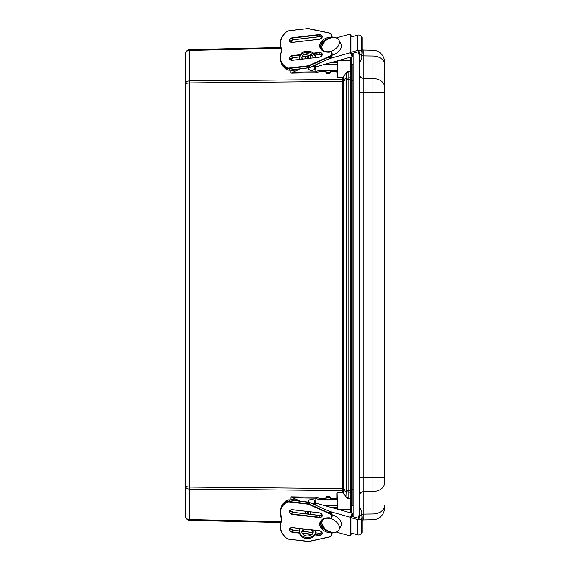 <?xml version="1.0" encoding="UTF-8"?>
<svg xmlns="http://www.w3.org/2000/svg" width="570" height="570" viewBox="0 0 570 570"><rect width="100%" height="100%" fill="white"/><g stroke="black" fill="none" stroke-linecap="round" stroke-linejoin="round"><path stroke-width="0.85" d="M342.791 77.085L337.461 77.264L342.798 77.313L343.218 76.829A0.891 0.627 90 0 1 342.791 77.085L342.798 79.437L189.447 80.912C187.024 81.09 185.699 81.93 185.464 83.434L185.464 486.566L185.549 52.882M342.784 79.622A0.941 0.599 -173.4 0 0 343.425 79.487L343.446 79.244A0.941 0.663 180 0 1 342.798 79.437L342.798 490.563L189.447 489.089C187.024 488.91 185.699 488.07 185.464 486.566L185.549 517.118M351.206 491.946A0.627 0.442 180 0 1 350.564 492.395L346.168 491.654L345.947 497.047L343.218 493.171L346.168 496.89L348.861 498.586L350.564 498.643A0.627 0.442 0 0 0 351.206 498.201L351.206 71.799A0.627 0.442 180 0 0 350.564 71.357L350.564 498.643L351.206 498.871L351.206 498.201M342.784 490.378A0.941 0.599 173.4 0 1 343.425 490.514L346.168 491.654A2.821 1.924 -67.4 0 1 346.168 490.243L348.861 490.378L348.854 498.814L350.579 498.871L350.579 509.195L351.206 509.195L351.206 513.036L351.206 498.871M351.206 71.799L351.206 71.129L348.854 71.186A5.992 4.239 -90 0 0 345.947 72.953L343.218 76.829M351.206 78.054A0.627 0.442 180 0 0 350.564 77.606L346.168 78.346A2.821 1.924 67.4 0 0 346.168 79.757L351.206 79.608L351.206 56.964L351.206 60.805L350.579 60.805L350.579 71.129L348.854 71.186M342.791 492.915L337.461 492.736L342.798 492.687L342.798 490.563A0.941 0.663 180 0 1 343.446 490.756L343.446 493.014L342.791 492.915A0.891 0.627 -90 0 1 343.218 493.171M342.841 81.011L343.489 80.869L343.425 79.487L346.168 78.346L346.168 73.11L348.861 71.414L348.861 490.378L351.206 490.392M342.841 488.989L343.489 489.131L343.532 488.568L343.489 80.869L346.168 79.757L346.168 490.243L343.489 489.131L343.446 490.756M280.661 47.51L189.447 49.626C187.024 49.918 185.699 51.279 185.464 53.708C185.699 51.77 187.024 50.687 189.447 50.452L280.853 48.329M280.661 522.49L189.447 520.374C187.024 520.082 185.699 518.721 185.464 516.292C185.699 518.23 187.024 519.313 189.447 519.548L280.853 521.671M185.464 486.566L189.447 487.086L185.92 486.809M306.432 511.397L307.301 512.309L308.669 512.309M337.148 509.103L336.841 493.121L337.469 492.516M337.148 507.599L331.776 507.599M305.413 513.755L305.413 511.283M307.301 512.309L307.301 513.969M337.148 505.604L324.636 505.604M350.579 512.857L350.579 509.195L337.469 509.195L337.148 493.342M185.464 83.434L189.447 82.914L185.92 83.192M306.432 58.603L307.301 57.691L308.669 57.691M337.148 60.897L337.461 77.264L337.461 60.812L350.579 60.805L350.579 57.143M337.148 62.401L331.776 62.401M307.301 57.691L307.301 56.031M305.413 56.245L305.413 58.717M337.148 64.396L324.636 64.396M319.029 70.659A3.135 2.216 -1.9 0 0 315.915 72.632L319.065 71.77L319.029 70.659L331.391 70.452L330.158 71.649A1.226 0.734 178.4 0 1 328.933 72.404L328.968 73.644A1.226 0.734 -1.6 0 0 330.194 72.889L330.201 72.326L331.427 71.564L336.82 71.478L337.148 76.658M343.446 79.244L343.446 76.986L345.947 72.953M358.06 51.834L359.406 55.632L359.406 514.368L360.026 514.368L360.026 515.002L360.026 55.005L360.026 55.632L359.67 55.076M353.151 53.202L353.151 516.805M359.221 54.749L358.73 51.692M359.406 55.632L360.026 55.632M359.406 514.368L359.478 514.909M359.663 514.931L360.026 514.368M358.708 518.308L359.221 515.244M361.579 514.66A3.926 2.772 0 0 1 363.881 514.097L363.881 519.926A3.926 3.926 0 0 0 362.043 520.417A3.926 3.926 0 0 1 363.881 519.926L372.972 519.762A11.771 11.771 0 0 0 384.536 507.998L384.536 505.661A11.771 8.322 0 0 1 372.972 513.983L372.972 519.762A11.771 11.771 0 0 0 384.536 507.998M362.043 49.583A3.926 3.926 0 0 0 363.881 50.075A3.926 3.926 0 0 1 362.043 49.583M384.536 483.182A11.771 8.322 0 0 1 372.972 491.497L363.881 491.611L363.881 50.075L372.972 50.238A11.771 11.771 0 0 1 384.536 62.002L384.536 483.182L384.536 477.546L372.972 477.546L372.972 513.983L363.881 514.097L363.881 491.611A3.926 2.772 0 0 0 360.026 494.382M363.881 50.075L372.972 50.238L372.972 477.546L360.026 477.546M352.182 505.49L352.182 80.477L353.151 80.085M352.182 80.477L352.182 64.51M352.182 489.502L353.151 489.886M332.125 52.996L331.391 51.129L330.151 51.271L330.151 52.098A10.595 7.389 -13.1 0 1 319.699 45.828A10.595 7.389 -13.1 0 1 330.151 37.121L330.151 37.948L331.512 37.812M337.148 70.324A1.226 0.862 178.1 0 1 336.785 70.367L336.82 71.478M331.427 71.564L331.391 70.452L336.785 70.367M290.949 58.582L290.949 60.014M300.034 68.956L290.964 73.145L316.044 72.739L315.887 69.597M290.964 73.145L290.985 72.226M315.887 72.632L315.623 64.895M319.065 71.77L325.057 71.67L326.254 72.248M296.998 69.312L292.346 70.908L290.949 70.017L290.949 73.038M328.933 72.404L327.458 72.426A1.226 0.734 178.4 0 1 326.24 71.727L325.021 70.559L325.057 71.67M326.24 71.742L326.275 72.953A1.226 0.734 -1.6 0 0 326.275 72.967A1.226 0.734 -1.6 0 0 327.493 73.665L327.458 72.426M326.24 71.727A1.226 0.734 178.4 0 1 326.24 71.713L326.275 72.967M328.968 73.644L327.493 73.665M301.901 57.242A5.693 4.026 180 0 0 302.898 59.009M313.001 57.834A5.693 4.026 180 0 0 313.187 57.242M302.157 59.095A5.693 4.026 0 0 1 301.851 57.791A5.693 4.026 0 0 1 307.415 53.765A5.693 4.026 0 0 1 313.243 57.791A5.693 4.026 0 0 1 313.243 57.805M315.424 57.556L315.388 56.558A7.845 5.55 180 0 0 307.451 51.136A7.845 5.55 180 0 0 299.699 56.687A7.845 5.55 180 0 0 299.699 56.815L293.115 57.606L299.699 56.843M315.388 56.558L315.388 57.556A7.845 5.55 180 0 0 307.38 52.248A7.845 5.55 180 0 0 299.699 57.791A7.845 5.55 180 0 0 299.699 57.919L299.749 59.38M315.816 69.604L315.73 66.889M352.381 53.416L352.381 56.637L350.215 52.768L350.215 34.043L351.776 36.829M350.942 52.326L350.942 37.064L357.654 35.183L357.654 50.452A2.943 2.08 -0 0 1 361.473 51.621L361.836 52.269A2.943 2.08 -0 0 1 362.043 53.031A2.943 2.08 -0 0 1 359.243 55.112L359.143 53.723A0.983 0.691 180 0 0 360.012 52.775L359.649 52.134A0.983 0.691 180 0 0 358.373 51.742L350.828 53.858M352.381 56.637L315.695 66.897M330.151 51.464A9.412 6.192 150.8 0 1 322.456 49.269A9.412 6.192 150.8 0 1 327.65 39.266A9.412 6.192 150.8 0 1 338.894 40.071A9.412 6.192 150.8 0 1 331.291 51.143M338.894 40.071L340.924 43.705A9.412 6.192 150.8 0 1 332.709 54.962A9.412 6.192 150.8 0 1 332.132 55.105M350.215 52.768L329.973 58.432M350.215 34.043L336.207 37.962M308.47 68.201L308.47 67.958A3.135 2.216 180 0 0 308.47 68.201A3.135 2.216 180 0 0 311.612 70.424A3.135 2.216 180 0 0 314.747 68.201L314.747 67.096A3.135 2.216 180 0 0 313.977 65.636M314.747 68.201A3.135 2.216 180 0 0 313.087 66.248A3.135 2.216 180 0 0 312.823 66.156M350.215 52.533L357.654 50.452M362.043 53.031L362.043 37.763A2.943 2.08 180 0 0 361.836 37L361.473 36.352A2.943 2.08 180 0 0 357.654 35.183M359.143 51.756L359.143 53.723M331.512 532.188L330.151 532.052L330.151 532.879A10.595 7.389 -166.9 0 1 319.699 524.172A10.595 7.389 -166.9 0 1 330.151 517.902L330.151 518.728L331.391 518.871L332.125 517.004M336.785 499.634L331.391 499.548L331.427 498.436L336.82 498.522L336.785 499.634A1.226 0.862 1.9 0 1 337.148 499.676M331.427 498.436L330.201 497.674L330.194 497.111A1.226 0.734 -178.4 0 0 328.968 496.356L328.933 497.596A1.226 0.734 1.6 0 1 330.158 498.351L331.391 499.548L319.029 499.341L319.065 498.23L325.057 498.33L325.021 499.441L326.24 498.287A1.226 0.734 1.6 0 1 326.24 498.273A1.226 0.734 1.6 0 1 327.458 497.574L327.493 496.335A1.226 0.734 -178.4 0 0 326.275 497.033A1.226 0.734 -178.4 0 0 326.275 497.047L326.24 498.258M314.939 504.792A4.083 2.886 0 0 0 315.687 503.196L315.915 497.368A3.135 2.216 -178.1 0 0 319.029 499.341M315.887 497.368L315.887 500.403M290.949 509.986L290.949 511.418M290.985 497.774L290.949 499.983L292.346 499.092L296.998 500.688M315.73 503.111L315.816 500.396M290.949 496.962L300.034 501.044M319.065 498.23L316.044 497.261L290.964 496.855M326.254 497.753L325.057 498.33M328.968 496.356L327.493 496.335M328.933 497.596L327.458 497.574M312.51 529.986A5.693 4.026 180 0 1 313.243 531.96A5.693 4.026 180 0 1 307.415 535.985A5.693 4.026 180 0 1 301.851 531.96A5.693 4.026 180 0 1 303.732 528.967M302.435 531.283L313.179 532.537A5.693 4.026 0 0 0 310.864 529.794M305.883 529.216A5.693 4.026 0 0 0 301.901 532.515M315.445 530.328L315.388 532.088A7.845 5.55 180 0 1 307.451 537.503A7.845 5.55 180 0 1 299.699 531.96A7.845 5.55 180 0 1 299.699 531.831L299.813 528.511M315.481 530.335L315.388 533.192A7.845 5.55 180 0 1 307.451 538.614A7.845 5.55 180 0 1 299.699 533.064A7.845 5.55 180 0 1 299.699 532.936L299.699 532.088M351.776 533.178L350.215 535.957L350.215 517.232L352.381 513.363L352.381 516.584M350.942 532.936L350.942 517.674L351.661 516.384L358.373 518.265A0.983 0.691 -0 0 0 359.649 517.874L360.012 517.232A0.983 0.691 -0 0 0 359.143 516.278L359.143 518.251M352.381 513.363L315.695 503.103M331.291 518.857A9.412 6.192 29.2 0 1 338.894 529.929A9.412 6.192 29.2 0 1 330.678 531.988A9.412 6.192 29.2 0 1 322.456 520.731A9.412 6.192 29.2 0 1 330.151 518.536M332.132 514.895A9.412 6.192 29.2 0 1 340.924 526.295L338.894 529.929M350.215 535.957L336.207 532.038M350.215 517.232L329.973 511.568M308.541 502.056A3.135 2.216 180 0 1 308.47 501.593A3.135 2.216 180 0 1 311.612 499.377A3.135 2.216 180 0 1 314.747 501.593A3.135 2.216 180 0 1 313.087 503.552A3.135 2.216 180 0 1 312.538 503.716M314.747 501.593L314.747 502.704A3.135 2.216 180 0 1 313.814 504.286M350.215 532.743L357.654 534.824A2.943 2.08 -0 0 0 361.473 533.655L361.836 533.007A2.943 2.08 -0 0 0 362.043 532.245L362.043 516.976A2.943 2.08 180 0 1 361.836 517.738L361.473 518.386A2.943 2.08 180 0 1 357.654 519.555L350.942 517.674M359.143 516.278L359.243 514.895A2.943 2.08 180 0 1 362.043 516.976M361.85 512.95L361.85 511.547L361.85 512.95M361.85 58.083L361.85 56.85L361.85 58.083M348.854 498.814A5.992 4.239 90 0 1 345.947 497.047M343.532 488.568L189.447 487.086L189.447 82.914L343.532 81.432M189.447 487.086L189.447 520.374M336.841 498.522L336.841 493.121M189.447 82.914L189.447 49.626M336.841 76.879L337.469 77.484M351.206 490.236L352.182 490.236L352.182 487.193L351.206 487.193M351.206 79.764L352.182 79.764L352.182 82.807L351.206 82.807M359.307 514.575L358.06 518.173M351.206 63.876L351.825 64.503L351.825 56.793M351.825 513.207L351.825 505.497L351.206 506.124M384.536 92.454L360.026 92.454M384.536 86.818A11.771 8.322 0 0 0 372.972 78.503L363.881 78.389A3.926 2.772 0 0 1 360.026 75.618M384.536 64.339A11.771 8.322 0 0 0 372.972 56.017L363.881 55.903A3.926 2.772 0 0 1 361.579 55.34M372.972 50.238A11.771 11.771 0 0 1 384.536 62.002M353.115 505.476L353.115 64.524M332.125 52.925L332.125 55.675M331.754 51.314L331.754 53.979L331.391 53.794A3.612 2.515 166.9 0 1 329.332 56.352L329.895 58.368L309.653 67.488L309.282 65.871L329.517 56.751A3.926 2.736 -13.1 0 0 331.754 53.979L332.125 55.596A3.926 2.736 166.9 0 1 329.895 58.368L329.816 58.404M329.332 56.352L309.097 65.465A3.612 2.515 166.9 0 1 307.593 65.878L289.061 68.037A3.612 2.515 166.9 0 1 286.439 67.517A23.228 16.202 166.9 0 1 281.252 52.597L281.003 52.789A23.541 16.423 -13.1 0 0 280.447 60A23.541 16.423 -13.1 0 0 286.261 67.908L286.639 69.526A3.926 2.736 166.9 0 0 289.489 70.089L289.118 68.478L307.643 66.32L308.021 67.937L289.489 70.089L308.021 67.937A3.926 2.736 166.9 0 0 309.653 67.488L309.574 67.524M308.021 67.937L308.071 67.93A3.612 2.515 -13.1 0 0 309.453 67.574M332.132 52.96L332.132 55.632L329.887 58.468L309.653 67.588L289.524 70.181L286.696 69.611C283.561 67.502 281.608 64.838 280.825 61.61A23.541 16.423 166.9 0 0 286.639 69.526L286.803 69.626M281.252 52.597A12.084 8.429 -13.1 0 0 281.252 48.001A23.228 16.202 166.9 0 1 286.439 31.877L286.261 31.977A23.541 16.423 -13.1 0 0 280.447 46.576A23.541 16.423 -13.1 0 0 281.003 48.315L281.381 49.932A23.541 16.423 166.9 0 1 280.825 48.194L281.409 50.01A11.771 8.215 -13.1 0 0 281.381 49.932L281.395 49.982M331.754 37.763L331.754 35.319L332.075 36.501A3.926 2.736 166.9 0 1 332.125 36.936L332.125 37.007M331.754 35.319A3.926 2.736 -13.1 0 0 331.704 34.884A3.926 2.736 -13.1 0 0 329.517 33.067L329.332 33.067A3.612 2.515 166.9 0 1 331.391 35.141L331.754 35.319M329.36 33.032L307.643 28.585M309.118 28.628A3.926 2.736 -13.1 0 0 307.871 28.571M287.679 31.108A3.926 2.736 -13.1 0 0 286.397 31.863M281.252 48.001L281.003 48.315A11.771 8.215 166.9 0 1 281.281 49.191A11.771 8.215 166.9 0 1 281.053 52.639M286.439 67.517L286.261 67.908A3.926 2.736 -13.1 0 0 289.118 68.478L289.061 68.037M307.593 65.878L307.643 66.32A3.926 2.736 -13.1 0 0 309.282 65.871L309.097 65.465M331.391 51.129L331.391 53.794M286.439 31.877A3.612 2.515 166.9 0 1 289.061 30.752L289.111 30.744M289.061 30.752L307.593 28.593L289.076 30.659L286.283 31.863C281.359 36.444 279.414 41.354 280.447 46.576L280.825 48.194M307.593 28.593A3.612 2.515 166.9 0 1 309.097 28.657L329.453 32.974L331.704 34.884L332.075 36.501M309.097 28.657L329.332 33.067M331.391 35.141L331.391 37.805M319.008 34.606L292.681 37.67A3.342 2.33 -13.1 0 0 289.382 40.413A3.342 2.33 -13.1 0 0 292.681 42.394L319.008 39.33A3.342 2.33 -13.1 0 0 322.299 36.587A3.342 2.33 -13.1 0 0 319.008 34.606L319.485 36.658A3.342 2.33 166.9 0 1 319.677 36.644M300.233 54.67L292.681 55.546A3.342 2.33 -13.1 0 0 289.382 58.297A3.342 2.33 -13.1 0 0 292.681 60.27L319.008 57.207A3.342 2.33 -13.1 0 0 322.299 54.464A3.342 2.33 -13.1 0 0 319.008 52.483L313.557 53.117M307.928 53.772L305.363 54.072M321.972 37.364L319.471 36.736L293.144 39.8L319.442 36.665L293.115 39.722A3.092 2.159 -13.1 0 0 290.18 41.674M291.933 40.035A3.342 2.33 166.9 0 1 293.123 39.729L290.194 41.696M302.121 56.558L312.118 55.397L302.121 56.558M315.046 55.055L319.442 54.542L315.046 55.055M291.933 57.912A3.342 2.33 166.9 0 1 293.123 57.606A3.092 2.159 -13.1 0 0 290.18 59.558M321.972 55.24L319.485 54.542A3.342 2.33 166.9 0 1 319.677 54.52M321.979 37.342A3.092 2.159 -13.1 0 0 319.442 36.665M292.681 37.67L292.724 38.026L319.043 34.962A3.092 2.159 166.9 0 1 322.057 36.444A3.092 2.159 166.9 0 1 320.226 39.017M315.075 55.126L319.442 54.542A3.092 2.159 -13.1 0 1 321.979 55.219M292.488 60.292A3.092 2.159 166.9 0 1 289.717 58.788A3.092 2.159 166.9 0 1 292.724 55.903L293.115 57.606M313.906 53.438L319.043 52.839L319.442 54.542M292.681 55.546L292.724 55.903L300.048 55.048M304.123 54.578L309.332 53.972M319.043 57.207L319.015 57.135C321.166 56.637 322.178 55.696 322.057 54.321A3.092 2.159 166.9 0 0 319.043 52.839L319.008 52.483M289.717 58.788L292.695 60.199L319.008 57.207M322.057 54.321A3.092 2.159 166.9 0 1 320.226 56.9M292.488 42.415A3.092 2.159 166.9 0 1 289.717 40.905A3.092 2.159 166.9 0 1 292.724 38.026L293.115 39.722M325.449 40.791A9.811 6.84 -13.1 0 0 320.86 47.844L324.672 41.503M330.187 51.87C324.943 52.141 321.786 50.645 320.725 47.381A9.811 6.84 166.9 0 1 329.816 38.29M295.716 69.932L291.014 70.01M315.851 71.82L293.329 72.191M330.194 72.889L330.158 71.649M330.165 71.221L330.201 72.326M299.699 57.663L299.699 56.815M310.529 55.653L310.529 58.126M361.473 36.352L361.473 51.621M361.836 52.269L361.836 37M331.754 532.238L331.391 534.86A3.612 2.515 13.1 0 1 329.332 536.933L329.517 536.933A3.926 2.736 -166.9 0 0 331.704 535.116A3.926 2.736 -166.9 0 0 331.754 534.681L332.125 533.064A3.926 2.736 13.1 0 1 332.075 533.499L332.125 532.993M281.053 517.361A11.771 8.215 13.1 0 1 281.281 520.809A11.771 8.215 13.1 0 1 281.003 521.685L281.381 520.068A11.771 8.215 -166.9 0 0 281.409 519.997L280.825 521.807A23.541 16.423 13.1 0 1 281.381 520.068L281.395 520.018M329.332 536.933L309.097 541.343A3.612 2.515 13.1 0 1 307.593 541.407L289.061 539.249A3.612 2.515 13.1 0 1 286.439 538.123A23.228 16.202 13.1 0 1 281.252 521.999A12.084 8.429 -166.9 0 0 281.252 517.403A23.228 16.202 13.1 0 1 286.439 502.484A3.612 2.515 13.1 0 1 289.061 501.963L289.489 499.911L308.021 502.063L307.643 503.68L289.118 501.522A3.926 2.736 -166.9 0 0 286.261 502.092L286.639 500.474A3.926 2.736 13.1 0 1 289.489 499.911L286.696 500.389C283.561 502.498 281.608 505.163 280.825 508.39A23.541 16.423 13.1 0 1 286.639 500.474L286.803 500.375M308.021 502.063A3.926 2.736 13.1 0 1 309.653 502.512L289.539 499.911L308.071 502.07A3.612 2.515 -166.9 0 1 309.453 502.426M331.754 518.686L332.125 514.404A3.926 2.736 13.1 0 0 329.895 511.632L329.517 513.249L309.282 504.129L309.653 502.512L329.887 511.532L309.574 502.476M332.125 517.076L332.132 514.368L329.816 511.596M332.132 517.04L332.125 514.325M331.754 516.021A3.926 2.736 -166.9 0 0 329.517 513.249L329.332 513.648A3.612 2.515 13.1 0 1 331.391 516.206L331.754 516.021M309.282 504.129A3.926 2.736 -166.9 0 0 307.643 503.68L307.593 504.122A3.612 2.515 13.1 0 1 309.097 504.536L309.282 504.129M286.439 502.484L286.261 502.092A23.541 16.423 -166.9 0 0 280.447 510A23.541 16.423 -166.9 0 0 281.003 517.211L281.281 520.809M281.252 521.999L281.003 521.685A23.541 16.423 -166.9 0 0 280.447 523.424A23.541 16.423 -166.9 0 0 286.261 538.023L289.111 539.256M286.397 538.137A3.926 2.736 -166.9 0 0 287.679 538.892M307.871 541.429A3.926 2.736 -166.9 0 0 309.118 541.372M309.097 541.343L329.36 536.969M331.391 532.195L331.391 534.86M289.061 539.249L309.218 541.429L329.453 537.026L331.704 535.116L332.075 533.499M286.439 538.123L286.283 538.137C281.359 533.556 279.414 528.647 280.447 523.424L280.825 521.807M281.252 517.403L280.447 510L280.825 508.39M289.061 501.963L307.593 504.122M309.097 504.536L329.332 513.648M331.391 516.206L331.391 518.871M319.008 512.793L292.681 509.73A3.342 2.33 -166.9 0 0 289.382 511.703A3.342 2.33 -166.9 0 0 292.681 514.453L319.008 517.517A3.342 2.33 -166.9 0 0 322.299 515.536A3.342 2.33 -166.9 0 0 319.008 512.793L319.015 512.865C321.166 513.363 322.178 514.304 322.057 515.679A3.092 2.159 13.1 0 1 319.043 517.161L319.442 515.458L293.115 512.394A3.342 2.33 13.1 0 1 291.933 512.088M314.939 534.917L319.008 535.394A3.342 2.33 -166.9 0 0 322.299 533.413A3.342 2.33 -166.9 0 0 319.008 530.67L292.681 527.606A3.342 2.33 -166.9 0 0 289.382 529.587A3.342 2.33 -166.9 0 0 292.681 532.33L299.699 533.149M302.25 533.442L311.89 534.567M319.677 515.48A3.342 2.33 13.1 0 1 319.485 515.458L321.972 514.76M290.18 528.326A3.092 2.159 -166.9 0 0 293.115 530.278A3.342 2.33 13.1 0 1 291.933 529.965M319.677 533.356A3.342 2.33 13.1 0 1 319.485 533.342L319.442 533.335A3.092 2.159 -166.9 0 0 321.979 532.658M313.165 532.608L302.392 531.354L313.165 532.608M292.681 532.33L293.115 530.278L299.727 531.041L293.158 530.278L290.194 528.305M290.18 510.442A3.092 2.159 -166.9 0 0 293.115 512.394L319.471 515.387L293.144 512.323L290.194 510.428M319.442 515.458A3.092 2.159 -166.9 0 0 321.979 514.781M320.226 513.1A3.092 2.159 13.1 0 1 322.057 515.679M319.008 517.517L319.043 517.161L292.724 514.097L293.115 512.394M293.115 530.278L299.727 530.969M299.699 532.786L292.724 531.974A3.092 2.159 13.1 0 1 289.717 529.095A3.092 2.159 13.1 0 1 292.488 527.585M320.226 530.984A3.092 2.159 13.1 0 1 322.057 533.556A3.092 2.159 13.1 0 1 319.043 535.038L319.008 535.394M319.442 533.335L319.043 535.038L315.096 534.582M312.232 534.247L302.072 533.064M319.043 512.793L292.695 509.801C290.358 510.1 289.361 510.57 289.717 511.212A3.092 2.159 13.1 0 1 292.488 509.708M292.681 514.453L292.724 514.097A3.092 2.159 13.1 0 1 289.717 511.212M324.672 528.497L320.867 522.149A9.811 6.84 -166.9 0 0 325.449 529.209M329.816 531.71A9.811 6.84 13.1 0 1 320.725 522.619C321.786 519.356 324.943 517.859 330.187 518.13M291.014 499.99L295.716 500.068M293.329 497.809L315.851 498.18M315.687 503.196L315.687 504.308M330.201 497.674L330.165 498.779M330.158 498.351L330.194 497.111M315.388 533.192L315.388 532.088M310.529 511.874L310.529 514.347M357.654 519.555L357.654 534.824M361.473 518.386L361.473 533.655M361.836 533.007L361.836 517.738M185.564 517.19L185.464 516.306M185.564 52.811L185.464 53.708M358.737 518.315L358.58 517.296M351.825 64.503L353.151 64.524M351.825 505.497L353.151 505.476M281.281 49.191L280.447 60L280.825 61.61M312.189 55.461L302.086 56.637M299.699 56.914L293.144 57.677L290.194 59.572M322.057 36.444C322.178 37.819 321.166 38.753 319.015 39.259L292.695 42.322L289.717 40.905M299.699 57.791L299.699 56.687M308.669 55.867L308.669 58.34M323.19 50.58L322.456 49.269M315.402 532.793L319.471 533.264L321.972 532.636M289.717 529.095C289.361 528.454 290.358 527.977 292.695 527.678L319.015 530.741C321.166 531.247 322.178 532.18 322.057 533.556M326.275 497.033L326.24 498.273M299.699 533.064L299.699 531.96M308.669 511.661L308.669 514.133M323.19 519.42L322.456 520.731M308.47 501.593L308.47 502.042M361.159 515.494L361.85 513.15M360.026 508.02L361.85 511.547M360.026 61.98L361.85 58.454M361.166 54.513L361.85 56.85"/></g></svg>
